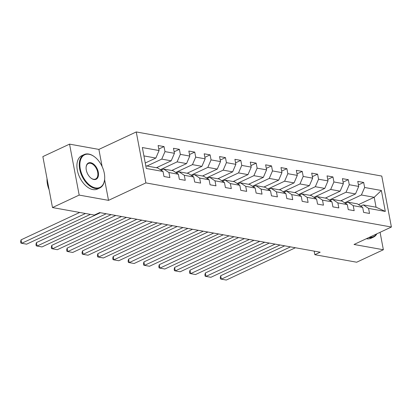 <?xml version="1.0" encoding="UTF-8"?>
<svg xmlns="http://www.w3.org/2000/svg" width="412" height="412" viewBox="0 0 412 412"><rect width="100%" height="100%" fill="white"/><g stroke="black" fill="none" stroke-linecap="round" stroke-linejoin="round"><path stroke-width="0.62" d="M102.13 166.582L98.885 149.407L69.551 144.133L42.858 156.601L52.489 207.56L94.327 215.074L99.663 212.582L320.176 252.206L314.84 254.698L356.679 262.217L383.366 249.749L380.075 232.311M98.885 149.407L136.254 131.948L381.769 176.063L391.4 227.022L145.884 182.902L136.254 131.948M145.797 165.825L157.719 167.967L163.028 171.485L163.981 176.511L169.888 177.572L168.935 172.546L178.386 174.245L179.338 179.272L185.245 180.332L184.293 175.306L193.743 177L194.696 182.027L200.603 183.093L199.65 178.061L209.1 179.761L210.053 184.787L215.96 185.848L215.007 180.822L224.458 182.521L225.41 187.548L231.317 188.608L230.365 183.582L239.815 185.282L240.768 190.308L246.675 191.369L245.722 186.342L255.172 188.042L256.125 193.068L262.032 194.129L261.079 189.103L270.529 190.802L271.482 195.829L277.384 196.89L276.437 191.863L285.887 193.558L286.84 198.584L292.741 199.65L291.794 194.618L301.244 196.318L302.197 201.344L308.099 202.405L307.151 197.379L316.601 199.078L317.549 204.105L323.456 205.166L322.508 200.139L331.959 201.839L332.906 206.865L338.813 207.926L337.866 202.9L347.316 204.599L348.264 209.626L354.171 210.687L353.223 205.66L362.673 207.36L363.621 212.386L369.528 213.447L368.58 208.421L385.313 211.428L381.358 190.493L374.194 197.286L361.396 194.989L344.628 202.822M163.028 171.485L146.296 168.477L142.341 147.542L159.073 150.55L158.126 145.524L164.033 146.584L158.79 149.036M381.358 190.493L364.625 187.486L363.672 182.459L357.765 181.398L358.718 186.425L349.268 184.725L348.315 179.699L342.413 178.638L343.361 183.664L333.911 181.965L332.958 176.939L327.056 175.878L328.003 180.904L318.553 179.205L317.601 174.178L311.699 173.117L312.646 178.144L303.196 176.449L302.248 171.423L296.341 170.357L297.289 175.383L287.839 173.689L286.891 168.662L280.984 167.602L281.932 172.628L272.481 170.928L271.534 165.902L265.627 164.841L266.574 169.868L257.124 168.168L256.176 163.142L250.269 162.081L251.217 167.107L241.767 165.408L240.819 160.381L234.912 159.32L235.86 164.347L226.409 162.647L225.462 157.621L219.555 156.56L220.502 161.586L211.052 159.892L210.105 154.866L204.198 153.8L205.145 158.831L195.695 157.132L194.747 152.105L188.84 151.044L189.788 156.071L180.338 154.371L179.39 149.345L173.483 148.284L174.43 153.31L164.98 151.611L164.033 146.584M178.386 174.245L173.076 170.728L163.626 169.033L161.102 170.208M146.945 166.031L161.751 159.114L171.201 160.814L156.395 167.73M163.626 169.033L168.935 172.546M164.98 151.611L161.751 159.114M174.43 153.31L171.201 160.814M193.743 177L188.433 173.488L178.983 171.789L176.46 172.968M160.345 169.708L177.108 161.875L186.559 163.574L171.752 170.491M178.983 171.789L184.293 175.306M180.338 154.371L177.108 161.875M189.788 156.071L186.559 163.574M209.1 179.761L203.791 176.248L194.34 174.549L191.817 175.728M175.703 172.468L192.466 164.635L201.916 166.335L187.11 173.251M194.34 174.549L199.65 178.061M195.695 157.132L192.466 164.635M205.145 158.831L201.916 166.335M224.458 182.521L219.148 179.009L209.698 177.309L207.174 178.489M191.06 175.224L207.823 167.396L217.273 169.09L202.467 176.012M209.698 177.309L215.007 180.822M211.052 159.892L207.823 167.396M220.502 161.586L217.273 169.09M239.815 185.282L234.505 181.769L225.055 180.07L222.532 181.249M206.417 177.984L223.18 170.151L232.631 171.85L217.824 178.772M225.055 180.07L230.365 183.582M226.409 162.647L223.18 170.151M235.86 164.347L232.631 171.85M255.172 188.042L249.863 184.525L240.412 182.83L237.889 184.004M221.774 180.744L238.538 172.911L247.988 174.611L233.182 181.527M240.412 182.83L245.722 186.342M241.767 165.408L238.538 172.911M251.217 167.107L247.988 174.611M270.529 190.802L265.22 187.285L255.77 185.591L253.246 186.765M237.132 183.505L253.895 175.672L263.345 177.371L248.534 184.288M255.77 185.591L261.079 189.103M257.124 168.168L253.895 175.672M266.574 169.868L263.345 177.371M285.887 193.558L280.577 190.045L271.127 188.346L268.603 189.525M252.489 186.265L269.252 178.432L278.703 180.132L263.891 187.048M271.127 188.346L276.437 191.863M272.481 170.928L269.252 178.432M281.932 172.628L278.703 180.132M301.244 196.318L295.934 192.806L286.484 191.106L283.961 192.286M267.846 189.026L284.61 181.192L294.06 182.892L279.248 189.808M286.484 191.106L291.794 194.618M287.839 173.689L284.61 181.192M297.289 175.383L294.06 182.892M316.601 199.078L311.292 195.566L301.841 193.867L299.318 195.046M283.204 191.781L299.967 183.953L309.417 185.647L294.606 192.569M301.841 193.867L307.151 197.379M303.196 176.449L299.967 183.953M312.646 178.144L309.417 185.647M331.959 201.839L326.649 198.327L317.199 196.627L314.675 197.806M298.561 194.541L315.324 186.708L324.774 188.408L309.963 195.329M317.199 196.627L322.508 200.139M318.553 179.205L315.324 186.708M328.003 180.904L324.774 188.408M347.316 204.599L342.006 201.082L332.556 199.387L330.033 200.562M313.918 197.302L330.682 189.469L340.132 191.168L325.32 198.084M332.556 199.387L337.866 202.9M333.911 181.965L330.682 189.469M343.361 183.664L340.132 191.168M362.673 207.36L357.364 203.842L347.913 202.148L345.39 203.322M329.27 200.062L346.039 192.229L355.489 193.928L340.678 200.845M347.913 202.148L353.223 205.66M349.268 184.725L346.039 192.229M358.718 186.425L355.489 193.928M385.313 211.428L376.063 207.205L363.266 204.903L360.747 206.082M358.522 204.609L374.194 197.286L376.063 207.205M363.266 204.903L368.58 208.421M364.625 187.486L361.396 194.989M69.551 144.133L79.181 195.087L52.489 207.56M79.181 195.087L108.516 200.361L145.884 182.902M391.4 227.022L354.032 244.476L383.366 249.749M314.16 251.124L314.84 254.698M145.261 162.998L155.844 158.053L143.922 155.911M159.073 150.55L155.844 158.053M363.672 182.459L358.43 184.906M348.315 179.699L343.072 182.15M332.958 176.939L327.715 179.39M317.601 174.178L312.358 176.63M302.248 171.423L297.001 173.869M286.891 168.662L281.643 171.109M271.534 165.902L266.286 168.348M256.176 163.142L250.934 165.593M240.819 160.381L235.576 162.833M225.462 157.621L220.219 160.072M210.105 154.866L204.862 157.312M194.747 152.105L189.505 154.552M179.39 149.345L174.147 151.791M108.516 200.361L104.607 179.683M295.404 247.756L226.27 280.052L221.347 279.166L220.698 275.726L220.245 277.539L220.502 278.914L221.347 279.166L290.481 246.87M284.692 245.83L220.698 275.726M369.688 237.168A17.999 10.83 65 0 0 376.527 233.97M376.846 233.82A18.442 11.098 -115 0 1 373.452 237.142A18.442 11.098 -115 0 1 368.894 237.647A18.442 11.098 -115 0 1 368.725 237.616M373.452 237.142L371.099 238.239A18.442 11.098 -115 0 1 366.546 238.744A18.442 11.098 -115 0 1 366.376 238.713M95.466 187.908A17.999 10.83 65 0 0 104.694 178.381A17.999 10.83 65 0 0 94.672 156.926A17.999 10.83 65 0 0 89.116 154.304A17.999 10.83 65 0 0 80.283 168.946A17.999 10.83 65 0 0 95.466 187.908M104.684 178.54A18.442 11.098 -115 0 1 104.679 178.705A18.442 11.098 -115 0 1 99.776 187.965A18.442 11.098 -115 0 1 95.224 188.469A18.442 11.098 -115 0 1 80.561 172.525A18.442 11.098 -115 0 1 84.166 154.546A18.442 11.098 -115 0 1 88.719 154.042A18.442 11.098 -115 0 1 94.41 156.73A18.442 11.098 -115 0 1 94.544 156.828M93.879 179.508A9.002 5.413 -115 0 1 91.104 178.195A9.002 5.413 -115 0 1 86.093 167.473A9.002 5.413 -115 0 1 90.707 162.704A9.002 5.413 -115 0 1 98.298 172.185A9.002 5.413 -115 0 1 93.879 179.508M90.97 178.092A8.559 5.15 65 0 0 93.483 179.246A8.559 5.15 65 0 0 95.594 179.009A8.559 5.15 65 0 0 97.268 170.666A8.559 5.15 65 0 0 90.465 163.27A8.559 5.15 65 0 0 88.348 163.502A8.559 5.15 65 0 0 86.087 167.638M99.776 187.965L97.428 189.062A18.442 11.098 -115 0 1 92.875 189.566A18.442 11.098 -115 0 1 78.213 173.622A18.442 11.098 -115 0 1 81.818 155.643L84.166 154.546M49.126 189.767A18.442 11.098 -115 0 1 47.03 178.684M280.047 244.996L210.913 277.291L205.99 276.411L205.341 272.965L204.888 274.778L205.145 276.158L205.99 276.411L275.123 244.11M269.335 243.07L205.341 272.965M264.689 242.235L195.556 274.531L190.632 273.65L189.983 270.205L189.53 272.018L189.788 273.398L190.632 273.65L259.766 241.35M253.977 240.309L189.983 270.205M249.332 239.475L180.198 271.776L175.275 270.89L174.626 267.445L174.173 269.263L174.43 270.638L175.275 270.89L244.409 238.594M238.62 237.549L174.626 267.445M233.975 236.72L164.841 269.015L159.918 268.13L159.269 264.684L158.816 266.502L159.073 267.877L159.918 268.13L229.051 235.834M223.263 234.794L159.269 264.684M218.618 233.959L149.484 266.255L144.56 265.369L143.912 261.929L143.458 263.742L143.716 265.117L144.56 265.369L213.694 233.074M207.905 232.033L143.912 261.929M203.26 231.199L134.127 263.495L129.203 262.609L128.554 259.169L128.101 260.981L128.359 262.356L129.203 262.609L198.342 230.313M192.548 229.273L128.554 259.169M187.903 228.439L118.769 260.734L113.846 259.854L113.197 256.408L112.744 258.221L113.001 259.601L113.846 259.854L182.985 227.553M177.191 226.512L113.197 256.408M172.546 225.678L103.412 257.974L98.489 257.093L97.84 253.648L97.386 255.461L97.644 256.841L98.489 257.093L167.627 224.792M161.834 223.752L97.84 253.648M157.188 222.918L88.055 255.219L83.131 254.333L82.482 250.887L82.029 252.705L82.287 254.08L83.131 254.333L152.27 222.037M146.476 220.997L82.482 250.887M141.831 220.162L72.697 252.458L67.774 251.572L67.125 248.127L66.672 249.945L66.929 251.32L67.774 251.572L136.913 219.277M131.119 218.236L67.125 248.127M126.474 217.402L57.34 249.698L52.417 248.812L51.768 245.372L51.315 247.185L51.572 248.56L52.417 248.812L121.555 216.516M115.762 215.476L51.768 245.372M111.116 214.642L41.983 246.937L37.065 246.052L36.41 242.611L35.957 244.424L36.215 245.799L37.065 246.052L106.198 213.756M100.404 212.716L36.41 242.611M90.424 214.374L26.626 244.177L21.707 243.296L21.053 239.851L20.6 241.664L20.863 243.044L21.707 243.296L85.5 213.493M79.707 212.448L21.053 239.851M94.672 156.926L94.41 156.73M104.694 178.381L104.679 178.705"/></g></svg>
